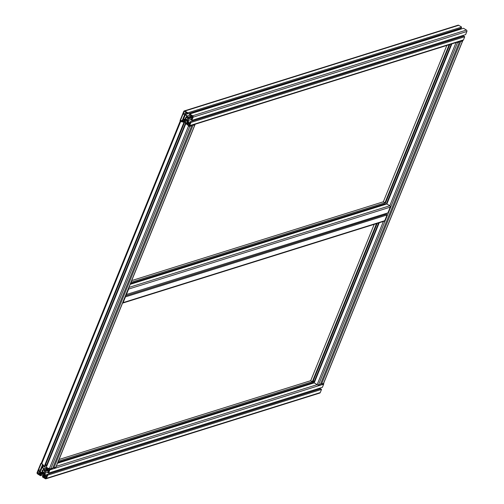 <?xml version="1.0" encoding="UTF-8"?>
<svg xmlns="http://www.w3.org/2000/svg" width="504" height="504" viewBox="0 0 504 504"><rect width="100%" height="100%" fill="white"/><g stroke="black" fill="none" stroke-linecap="round" stroke-linejoin="round"><path stroke-width="0.76" d="M182.309 120.418L184.59 114.805M126 294.619L387.904 212.883L390.228 207.163A1.039 0.882 -107.4 0 0 389.775 205.758L128.917 287.438M124.349 298.683L122.831 302.602A0.592 0.504 72.6 0 1 122.674 302.816M125.483 295.905L386.001 214.332L387.053 214.981L125.439 296.894L123.121 302.62A1.039 0.882 72.6 0 1 122.548 303.125M122.611 303.112L384.218 221.193A1.039 0.882 -107.4 0 0 384.728 220.708L387.053 214.981M128.602 288.212A1.039 0.882 72.6 0 1 128.621 289.076L126.296 294.802M128.476 288.521A0.592 0.504 72.6 0 1 128.438 288.805L126.8 292.654M451.893 43.854L386.877 203.969L389.775 205.758L456.044 42.55M386.877 203.969L130.177 284.344M131.002 282.303L384.962 202.784L449.146 44.711M446.834 45.436L383.349 201.783L384.962 202.784M383.349 201.783L131.702 280.583M383.279 204.309L383.512 205.021M384.539 213.942L384.785 214.71M384.13 204.826L384.495 203.931L130.536 283.45M379.247 222.749L314.231 382.864L57.532 463.245M383.399 221.451L317.129 384.659L314.231 382.864M374.195 224.33L310.703 380.684L59.062 459.478M58.363 461.198L312.316 381.679L310.703 380.684M312.316 381.679L376.501 223.612M184.936 120.916L182.511 121.678L182.902 120.714L185.144 119.977L186.713 120.947L187.677 123.927L187.375 124.683L186.341 124.047L186.606 123.411L186.064 123.077L46.072 467.838L47.47 467.901M182.902 120.714L185.182 120.002M186.083 119.719L185.913 120.135L183.393 119.505L185.573 114.137L186.518 116.292L187.286 116.764L187.116 117.18A1.487 1.254 -107.4 0 0 186.083 119.719M311.913 383.588A0.989 0.832 72.6 0 1 312.952 383.267M311.938 383.582A0.964 0.813 72.6 0 1 312.915 383.279M46.607 468.166L46.872 467.529L47.899 468.166L47.59 468.922L45.083 469.747L43.514 468.777L45.423 468.178M44.075 469.445L43.905 469.86A1.487 1.254 -107.4 0 0 42.871 472.406L42.708 472.821L41.939 472.349L39.98 472.695L42.16 467.334L44.075 469.445M314.087 382.908L312.455 381.944L312.007 382.782L57.897 462.351M310.93 383.116A2.678 2.262 -107.4 0 0 311.132 383.834M311.945 382.801L312.474 382.051L313.942 382.958M311.157 383.827A2.589 2.186 72.6 0 1 310.955 383.109M311.9 383.594A0.989 0.832 72.6 0 1 312.354 383.197M46.91 465.778L46.129 465.337L45.681 466.175L44.157 466.654L184.149 121.892L183.613 121.558L183.355 122.195L182.511 121.678M45.625 466.194L46.148 465.444L46.866 465.885M47.66 468.758A2.589 2.186 72.6 0 1 44.629 466.502M44.604 466.509A2.678 2.262 -107.4 0 0 47.615 468.865M43.514 468.777L42.651 466.118L43.042 465.161L43.88 465.677L43.621 466.32L44.157 466.654M187.28 122.692L186.064 123.077M185.296 120.072A2.678 2.262 -107.4 0 0 184.716 120.576L185.68 121.414L185.497 122.384L186.43 122.963L185.743 122.56L46.683 465.016L45.536 464.732M186.486 122.945L185.478 122.321L185.541 121.237L184.729 120.658A2.589 2.186 72.6 0 1 185.371 120.122M187.425 123.152L186.606 123.411M185.68 121.414L184.149 121.892M185.592 122.441L184.369 122.825L45.31 465.286L46.4 464.946M377.187 223.398L313.003 381.465L314.093 381.125L313.23 380.911M384.817 204.611L449.833 44.497M185.182 121.067L183.613 121.558M42.676 464.297L40.622 469.356L40.956 469.564L38.336 470.402L41.322 463.334A1.039 0.391 22.1 0 0 41.725 463.712L43.01 464.505L40.156 471.53L38.336 470.402M458.59 41.756L457.922 41.964M457.701 42.034L456.826 42.311M56.278 466.339L317.129 384.659A1.039 0.391 22.1 0 0 318.478 384.999L320.368 384.407L459.421 41.945L457.538 42.538A1.039 0.391 -157.9 0 1 456.567 42.386M459.421 41.945L458.942 41.643M314.805 381.459L314.093 381.125M460.184 41.252L460.669 41.555L321.615 384.016L323.499 383.424A1.039 0.391 22.1 0 0 323.644 383.311A1.039 0.391 22.1 0 0 323.618 383.128M321.615 384.016L320.746 383.475M462.559 40.509A1.039 0.391 -157.9 0 1 462.704 40.849A1.039 0.391 -157.9 0 1 462.559 40.963L460.669 41.555M462.3 40.591L461.425 40.868M461.204 40.937L460.536 41.145M314.376 381.194L378.636 222.938M386.266 204.158L451.282 44.043M459.245 41.832L459.377 41.511M182.65 120.626L182.152 120.317L180.249 120.916L180.073 120.487L183.758 111.415A1.039 0.882 72.6 0 1 184.936 111.025L187.834 112.82L461.614 27.09L458.716 25.301A1.039 0.882 -107.4 0 0 458.041 25.2L184.262 110.924M192.648 115.794A1.039 0.882 72.6 0 1 193.101 117.193L191.816 120.362L465.589 34.637L466.88 31.469A1.039 0.882 -107.4 0 0 466.421 30.07L463.529 28.274L189.75 114.005L192.648 115.794L466.421 30.07M46.702 474.491L320.481 388.767L321.533 389.416L47.754 475.146L46.702 474.491L46.462 475.083L47.048 475.442L46.589 476.564L45.902 476.141L44.932 473.161L45.631 471.448L48.145 470.616L48.831 471.045L48.378 472.172L47.792 471.807L47.552 472.399L48.605 473.048L322.384 387.324L323.669 384.155A1.039 0.882 -107.4 0 0 323.599 383.172M319.013 388.376L319.265 389.145M47.754 475.146L46.469 478.315A1.039 0.882 72.6 0 1 45.959 478.8L319.738 393.076A1.039 0.882 -107.4 0 0 320.242 392.584L321.533 389.416M461.614 27.09L461.141 28.243L187.368 113.967L187.834 112.82M459.931 28.621L460.158 29.333M462.225 35.69L462.477 36.464M190.966 122.459L189.913 121.81L463.686 36.086L464.738 36.735L190.966 122.459L189.674 125.628A1.039 0.882 72.6 0 1 188.496 126.019L49.436 468.481A1.039 0.391 22.1 0 0 50.784 468.815L52.674 468.229L191.734 125.767L189.844 126.359A1.039 0.391 -157.9 0 1 188.496 126.019M189.17 126.12L462.949 40.389A1.039 0.882 -107.4 0 0 463.453 39.904L464.738 36.735M185.812 119.454L185.151 119.662M185.504 118.843L183.393 119.505M185.711 113.797L185.031 114.761L183.229 113.646L184.029 111.68A0.743 0.63 72.6 0 1 184.874 111.403L185.9 112.039L185.711 113.797M185.541 112.921L183.229 113.646M180.249 120.916L183.103 113.885L184.924 115.013L182.07 122.044L180.785 121.25A1.039 0.391 -157.9 0 1 180.382 120.872M187.583 119.965L188.685 123.36L187.967 123.6L186.864 120.204L187.583 119.965M187.583 119.977L186.864 120.204M189.8 124.393L187.639 125.074L188.087 123.965L188.805 123.732L188.087 123.965M188.805 123.732L189.813 124.356L189.403 125.364A0.743 0.63 72.6 0 1 188.559 125.641L187.639 125.074M187.589 123.656L186.341 124.047M189.913 121.81L189.674 122.396L190.26 122.762L189.8 123.883L189.107 123.455L188.143 120.475L188.843 118.761L191.35 117.936L192.043 118.364L191.583 119.486L191.003 119.127L190.764 119.713L191.816 120.362M191.841 118.862L191.003 119.127M190.102 123.146L189.107 123.455M190.789 119.65L188.143 120.475M191.394 117.961L188.843 118.761M185.919 118.031A1.014 0.857 72.6 0 1 187.513 119.013A1.014 0.857 72.6 0 1 185.919 118.031M187.898 117.665L190.758 116.72L191.035 117.571L188.175 118.509L187.898 117.665L190.77 116.764M192.358 118.093L191.344 117.47L191.073 116.619L191.52 115.51L192.44 116.084A0.743 0.63 72.6 0 1 192.767 117.085L192.358 118.093M192.793 117.016L191.344 117.47M192.541 116.159L191.073 116.619M186.77 112.795L185.756 113.117L186.064 112.361L187.091 112.997L186.833 113.633L187.368 113.967M189.75 114.005L189.284 115.151L189.819 115.485L190.077 114.849L191.111 115.485L190.802 116.235L188.288 117.067L186.719 116.096L185.756 113.117M190.676 115.214L189.819 115.485M189.435 115.246L186.719 116.096M182.152 121.842L180.747 120.828L182.02 120.38L182.599 120.74M190.896 125.578L190.228 125.786M190.008 125.855L189.126 126.126M191.734 125.767L191.249 125.465M47.111 465.28L46.683 465.016M192.496 125.074L192.982 125.376L53.922 467.838L55.805 467.246A1.039 0.391 22.1 0 0 55.95 467.132A1.039 0.391 22.1 0 0 55.925 466.95M53.922 467.838L53.052 467.296M194.865 124.331A1.039 0.391 -157.9 0 1 195.01 124.671A1.039 0.391 -157.9 0 1 194.865 124.784L192.982 125.376M194.607 124.412L193.731 124.69M193.511 124.759L192.843 124.967M182.02 120.38L181.553 121.54M191.684 125.332L191.552 125.653M43.842 474.667L40.471 475.726L37.579 473.93A1.039 0.882 72.6 0 1 37.12 472.531L40.805 463.459L41.189 463.378M45.959 478.8A1.039 0.882 72.6 0 1 45.284 478.699L42.386 476.91L42.859 475.757L44.069 475.379M40.471 475.726L40.944 474.573L40.402 474.239L40.144 474.881L39.117 474.245L39.425 473.489L41.933 472.664L43.502 473.634L44.472 476.608L44.163 477.364L43.136 476.727L43.394 476.091L42.859 475.757M49.436 468.481A1.039 0.882 72.6 0 1 49.89 469.879L48.605 473.048M39.892 472.903L38.808 474.277L37.781 473.64A0.743 0.63 72.6 0 1 37.46 472.645L38.254 470.673L40.055 471.788L39.892 472.903M45.354 478.327L44.428 477.754L44.875 476.645L45.593 476.412L46.601 477.036L46.192 478.05A0.743 0.63 72.6 0 1 45.354 478.327L46.185 478.063M44.371 472.651L45.473 476.047L44.755 476.28L43.659 472.884L44.371 472.651L43.659 472.884M44.302 471.694A1.014 0.857 72.6 0 1 42.695 471.461A1.014 0.857 72.6 0 1 44.138 470.597A1.014 0.857 72.6 0 1 44.302 471.694M49.556 469.766L49.146 470.774L48.138 470.15L47.861 469.3L48.308 468.197L49.235 468.764A0.743 0.63 72.6 0 1 49.556 469.766M44.686 470.345L47.552 469.407L47.823 470.251L44.963 471.196L44.686 470.345L47.565 469.445M43.854 465.74L42.651 466.118M39.98 472.695L42.456 471.92M41.939 472.349L42.607 472.141M47.861 469.3L49.329 468.84M48.138 470.15L49.581 469.696M45.902 476.141L46.891 475.826M47.792 471.807L48.63 471.549M45.631 471.448L48.182 470.648M44.932 473.161L47.578 472.33M44.875 476.645L45.606 476.419M44.428 477.754L46.589 477.08M39.425 473.489L41.977 472.689M39.117 474.245L42.682 473.124M40.402 474.239L43.117 473.395M40.944 474.573L43.546 473.76M43.394 476.091L44.22 475.833M43.136 476.727L44.384 476.337M384.728 220.708L123.121 302.62M128.621 289.076L390.228 207.163M312.474 382.051L314.584 381.326M46.148 465.444L46.891 465.148M462.559 40.963L323.499 383.424M386.732 213.255L386.234 214.477M318.478 384.999L457.538 42.538M184.936 111.025L458.716 25.301M193.101 117.193L466.88 31.469M463.453 39.904L189.674 125.628M184.886 111.409L184.029 111.68M189.397 125.383L188.559 125.641M41.725 463.712L180.785 121.25M50.784 468.815L189.844 126.359M194.865 124.784L55.805 467.246M320.242 392.584L46.469 478.315M49.89 469.879L323.669 384.155M37.46 472.645L40.036 471.832M37.781 473.64L39.86 472.991M312.455 381.944L314.534 381.295M46.84 465.116L46.129 465.337M323.644 383.311L462.704 40.849M187.274 116.789L186.272 117.104M180.262 120.91L41.297 463.151M195.01 124.671L55.95 467.132M41.284 463.214L40.95 463.321M43.06 469.785L44.062 469.47"/></g></svg>
